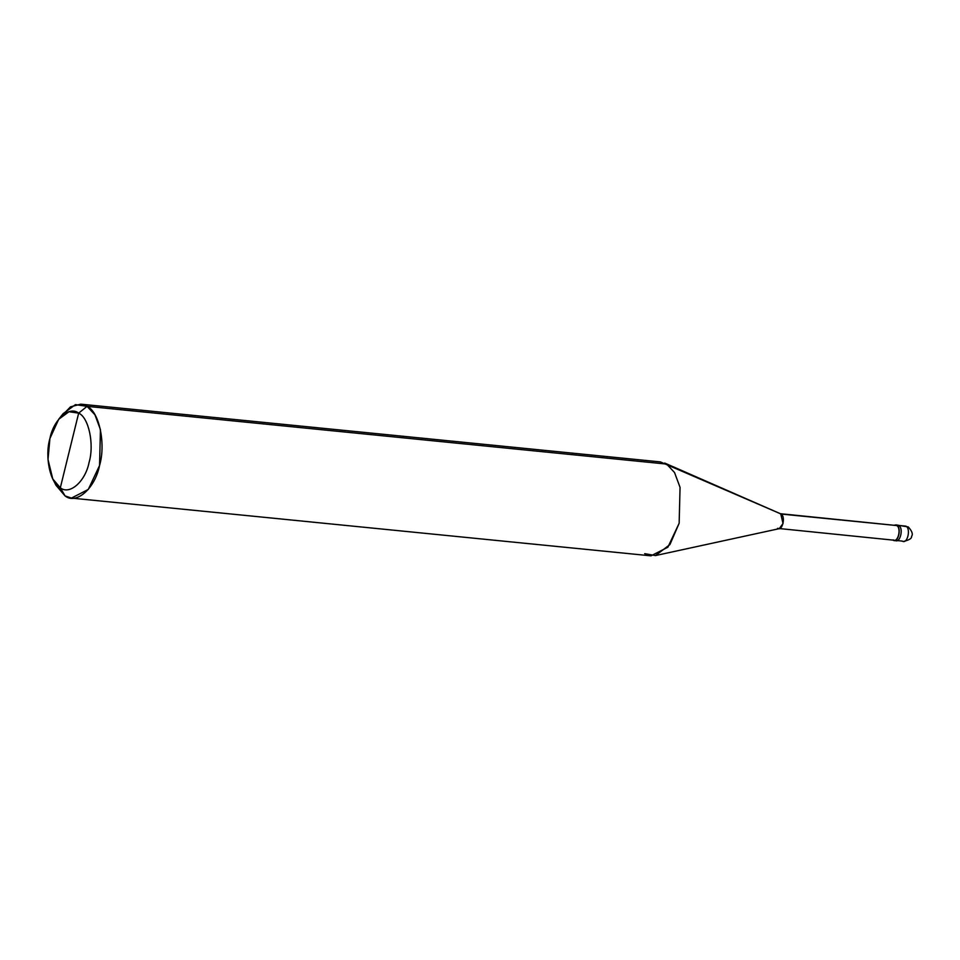 <?xml version="1.0" encoding="UTF-8"?>
<svg xmlns="http://www.w3.org/2000/svg" width="960" height="960" viewBox="0 0 960 960"><rect width="100%" height="100%" fill="white"/><g stroke="black" fill="none" stroke-linecap="round" stroke-linejoin="round"><path stroke-width="1.44" d="M896.7 525.204L905.988 526.164C911.136 528.852 907.272 544.596 902.316 541.092L893.124 540.18C898.068 543.684 901.932 527.928 896.784 525.252L898.752 525.444C903.9 528.132 900.036 543.876 895.092 540.372C900.036 543.876 903.9 528.132 898.752 525.444L897.708 525.084L898.752 525.444C903.9 528.132 900.036 543.876 895.092 540.372C900.036 543.876 903.9 528.132 898.752 525.444L896.7 525.204M902.316 541.092C907.272 544.596 911.136 528.852 905.988 526.164L896.784 525.252C901.932 527.928 898.068 543.684 893.124 540.18L893.196 539.88C897.936 543.24 901.656 528.12 896.712 525.552L894.504 525.084L896.712 525.552C901.656 528.12 897.936 543.24 893.196 539.88L893.124 540.18M54.408 481.788L65.064 495.912L71.388 498.096L88.284 489.456L99.552 465.504L100.452 429.624L94.944 414.78L87.06 406.344C99.18 411.456 106.044 443.988 99.552 465.504C95.16 488.304 76.2 505.02 65.064 495.912L60.324 487.788C50.232 483.528 44.508 456.42 49.92 438.492C53.58 419.496 69.384 405.552 78.66 413.148L60.324 487.788C69.6 495.384 85.404 481.452 89.064 462.456C94.476 444.528 88.752 417.408 78.66 413.148L87.06 406.344L666.66 464.088L781.044 514.032L894.636 525.348M780.036 513.672L896.712 525.552L781.044 514.032C785.988 516.6 782.268 531.72 777.528 528.36L894.204 540.228M780.732 513.864L664.692 463.056L666.66 464.088L87.06 406.344L80.748 404.16L660.348 461.904L780.732 513.864L783.036 523.488L779.256 528.66L655.476 555.564L669.912 544.584L679.152 523.248L680.052 487.38L674.532 472.524L666.66 464.088L674.532 472.524L680.052 487.38L679.152 523.248L667.884 547.212L650.988 555.84L71.388 498.096M644.664 553.656L655.476 555.564M58.716 419.256L63.132 413.664L75.456 404.628L87.06 406.344L78.66 413.148C88.752 417.408 94.476 444.528 89.064 462.456C85.404 481.452 69.6 495.384 60.324 487.788L78.66 413.148L68.988 411.72L58.716 419.256L49.92 438.492L48 459.504L52.764 478.944L60.324 487.788L65.064 495.912L55.992 485.292L52.764 478.944M80.748 404.16L70.488 406.848L60.888 416.784M895.728 524.892L908.256 526.92C912.108 531.168 913.2 534.324 911.52 536.388C911.964 538.368 909.252 540.06 903.372 541.464"/></g></svg>
